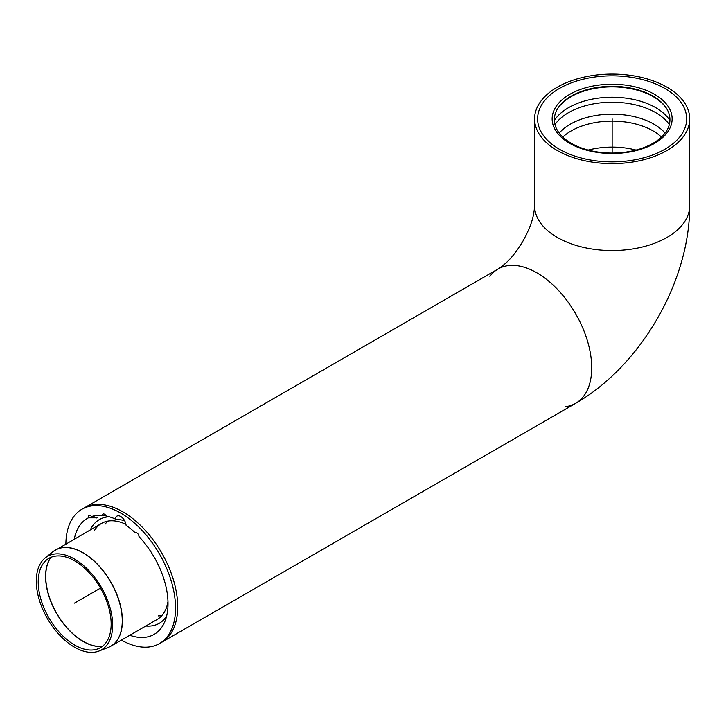 <?xml version="1.0" encoding="UTF-8"?>
<svg xmlns="http://www.w3.org/2000/svg" width="726" height="726" viewBox="0 0 726 726"><rect width="100%" height="100%" fill="white"/><g stroke="black" fill="none" stroke-linecap="round" stroke-linejoin="round"><path stroke-width="1.09" d="M654.562 94.362A59.995 34.639 0 0 0 555.499 107.439A59.995 34.639 0 0 0 612.145 153.495A59.995 34.639 0 0 0 668.782 107.439A59.995 34.639 0 0 0 654.562 94.362A59.995 34.639 180 0 1 668.782 107.439A59.995 34.639 180 0 1 612.145 153.495A59.995 34.639 180 0 1 555.499 107.439A59.995 34.639 180 0 1 654.562 94.362M653.001 96.104A57.79 33.36 0 0 0 557.586 108.691A57.79 33.36 0 0 0 612.145 153.059A57.79 33.36 0 0 0 666.695 108.691A57.79 33.36 0 0 0 653.001 96.104M36.3 581.072A53.987 31.173 -120 0 0 58.316 633.725A53.987 31.173 -120 0 0 98.972 651.059A53.987 31.173 -120 0 0 101.468 587.525A53.987 31.173 -120 0 0 45.203 557.922A53.987 31.173 -120 0 0 36.3 581.072M38.224 581.934A51.573 29.775 -120 0 0 59.26 632.228A51.573 29.775 -120 0 0 98.092 648.79A51.573 29.775 -120 0 0 100.478 588.105A51.573 29.775 -120 0 0 46.727 559.819A51.573 29.775 -120 0 0 38.224 581.934M557.296 87.193A77.555 44.776 180 0 1 641.82 77.482A77.555 44.776 180 0 1 689.7 118.855A77.555 44.776 180 0 1 612.145 163.631A77.555 44.776 180 0 1 534.581 118.855A77.555 44.776 180 0 1 557.296 87.193M664.835 149.275A74.515 43.025 0 0 0 686.66 118.855A74.515 43.025 0 0 0 612.145 75.831A74.515 43.025 0 0 0 537.621 118.855A74.515 43.025 0 0 0 583.622 158.604A74.515 43.025 0 0 0 664.835 149.275M565.173 406.732A77.555 44.776 -120 0 0 575.645 403.32A77.555 44.776 -120 0 0 587.534 341.175A77.555 44.776 -120 0 0 536.868 272.822A77.555 44.776 -120 0 0 498.09 268.983A77.555 44.776 -120 0 0 489.896 276.352M121.387 640.123A77.555 44.776 -120 0 0 159.493 643.581A77.555 44.776 -120 0 0 159.493 554.029A77.555 44.776 -120 0 0 81.938 509.253L84.089 508.009A77.555 44.776 60 0 1 161.644 552.785A77.555 44.776 60 0 1 161.644 642.347A77.555 44.776 -120 0 0 161.644 552.785A77.555 44.776 -120 0 0 84.089 508.009L498.09 268.983C508.89 261.904 515.26 253.646 522.938 241.159C529.962 228.236 533.928 218.245 534.581 205.776L534.581 118.855M159.493 643.581L575.645 403.32A77.555 44.776 -120 0 0 575.645 313.759A77.555 44.776 -120 0 0 498.09 268.983M158.477 615.902A55.512 32.044 -120 0 0 161.925 615.503A55.512 32.044 -120 0 1 158.477 615.902M107.466 521.186A55.512 32.044 -120 0 0 105.406 523.972A55.512 32.044 -120 0 1 107.466 521.186M97.112 517.838A3.04 1.761 60 0 1 94.707 516.894M88.436 517.838A3.04 1.761 60 0 1 88.309 516.921A3.04 1.761 60 0 1 88.935 515.533A3.04 1.761 60 0 1 91.494 516.576L97.093 517.847L88.436 517.838A66.91 38.632 -120 0 0 74.279 539.137M106.177 515.977L102.439 515.469A3.04 1.761 60 0 1 103.065 514.099A3.04 1.761 60 0 1 106.205 516.041A66.91 38.632 -120 0 1 115.361 519.045A7.605 4.392 60 0 1 116.913 516.132A7.605 4.392 60 0 1 122.54 517.928A7.605 4.392 60 0 1 126.07 525.225A66.91 38.632 -120 0 1 135.218 532.793A3.04 1.761 60 0 1 135.317 532.721A3.04 1.761 60 0 1 137.659 533.528A3.04 1.761 60 0 1 138.993 536.578A66.91 38.632 -120 0 1 164.911 621.429A66.91 38.632 -120 0 1 129.782 635.277M136.007 532.585L135.218 532.793M102.439 515.469A66.91 38.632 -120 0 0 91.494 516.576M124.473 520.442L115.361 519.045M109.29 516.803A59.886 34.576 -120 0 0 90.323 529.871M145.826 626.012A59.886 34.576 -120 0 0 166.626 616.12M109.581 646.866A55.512 32.044 -120 0 0 110.897 646.176L157.07 619.523A55.512 32.044 -120 0 0 167.987 601.518M125.952 524.353A55.512 32.044 -120 0 0 101.567 523.382A55.512 32.044 -120 0 0 94.652 530.18M81.938 509.253A77.555 44.776 -120 0 0 65.875 543.983M664.835 88.436A74.515 43.025 0 0 0 583.622 79.107A74.515 43.025 0 0 0 537.621 118.855A74.515 43.025 0 0 0 612.145 161.88A74.515 43.025 0 0 0 686.66 118.855A74.515 43.025 0 0 0 664.835 88.436M612.145 118.855L612.145 153.059M100.478 588.105L74.479 603.115M636.021 150.073A57.79 33.36 0 0 0 588.26 150.073M661.468 137.078A57.79 33.36 0 0 0 653.001 130.861A57.79 33.36 0 0 0 562.813 137.078M665.08 133.076A59.187 34.167 0 0 0 612.145 114.182A59.187 34.167 0 0 0 559.202 133.076M669.318 124.545A61.592 35.556 0 0 0 655.696 112.63A61.592 35.556 0 0 0 554.963 124.545M669.917 120.471A61.592 35.556 0 0 0 655.696 107.648A61.592 35.556 0 0 0 554.365 120.471M666.913 109.063A58.252 33.632 0 0 0 653.336 96.73A58.252 33.632 0 0 0 557.368 109.063M45.203 557.922L52.916 551.724A55.494 32.044 60 0 1 110.76 582.161A55.494 32.044 60 0 1 108.201 647.474L110.897 646.176A55.512 32.044 -120 0 0 110.897 582.08A55.512 32.044 -120 0 0 55.394 550.036A55.512 32.044 -120 0 0 54.132 550.834M102.384 646.376A53.071 30.646 60 0 1 83.254 641.385A53.071 30.646 60 0 1 45.72 576.38A53.071 30.646 60 0 1 50.965 557.314M50.874 557.35A53.062 30.637 -120 0 0 45.593 576.462A53.062 30.637 -120 0 0 83.118 641.448A53.062 30.637 -120 0 0 102.302 646.43M575.645 403.32C641.04 365.741 689.845 281.198 689.7 205.776A77.555 44.776 180 0 1 641.82 247.149A77.555 44.776 180 0 1 557.296 237.438A77.555 44.776 180 0 1 534.581 205.776M52.916 551.724L101.567 523.382M98.972 651.059L108.201 647.474M689.7 205.776L689.7 118.855"/></g></svg>
